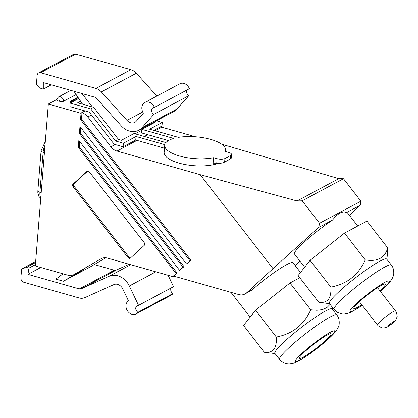 <?xml version="1.0" encoding="UTF-8"?>
<svg xmlns="http://www.w3.org/2000/svg" width="418" height="418" viewBox="0 0 418 418"><rect width="100%" height="100%" fill="white"/><g stroke="black" fill="none" stroke-linecap="round" stroke-linejoin="round"><path stroke-width="0.63" d="M80.517 119.558L81.489 119.041L81.991 112.792A11.443 9.337 61.9 0 1 87.796 116.988L110.895 146.786A11.443 9.337 -118.1 0 0 117.003 151.065L200.159 174.672L297.083 200.959L302.151 200.818L319.561 223.269L360.886 201.189L360.373 205.186L346.538 212.579C342.582 210.776 337.927 213.264 332.566 220.04L318.725 227.434A877.262 103.664 142.2 0 0 273.038 268.67L246.573 292.887A11.443 9.337 61.9 0 1 245.005 294A11.443 9.337 61.9 0 1 238.756 294.565L173.721 276.105L172.749 276.622L107.463 258.089A11.443 9.337 -118.1 0 0 101.213 258.648A11.443 9.337 -118.1 0 0 100.957 258.794L74.195 274.438A11.443 9.337 -118.1 0 1 73.939 274.584A11.443 9.337 -118.1 0 1 67.69 275.143L35.3 265.947L48.331 104.03L80.721 113.226A11.443 9.337 61.9 0 1 81.019 113.315L80.517 119.558L190.028 260.811L186.543 263.993L79.958 126.513L79.399 133.467L183.063 267.18L184.035 266.663L179.583 270.368L78.84 140.422L78.281 147.371L176.103 273.55L172.749 276.622M319.561 223.269L318.725 227.434M302.151 200.818L343.481 178.742L360.886 201.189M275.039 353.571L264.343 352.275L243.563 325.476L255.544 310.234L289.967 283.002L310.746 309.801L316.828 310.292L322.362 309.665L326.949 307.575L330.11 304.372M255.544 310.234L276.319 337.033C292.475 333.992 303.949 324.911 310.746 309.801M357.698 226.039L347.436 212.804A33.565 3.966 142.2 0 0 346.538 212.579M332.566 220.04A33.565 3.966 142.2 0 0 303.802 242.508A33.565 3.966 142.2 0 0 294.387 253.935L304.67 267.196M297.083 200.959L338.815 178.669L221.671 144.2M160.559 126.779A11.443 9.337 -118.1 0 0 161.714 127.182L195.567 136.791M264.343 352.275C268.466 352.787 271.658 351.789 273.921 349.281C275.89 346.402 276.69 342.321 276.319 337.033M300.5 272.499L292.913 262.708A33.565 3.966 142.2 0 0 251.955 290.014L245.005 294M295.092 265.524L299.936 261.093M349.474 215.427A877.262 103.664 142.2 0 0 360.373 205.186M289.967 283.002L299.784 277.756M329.562 303.667L318.866 302.366L298.086 275.566L310.067 260.325L344.495 233.092L365.269 259.891C377.433 261.929 384.915 257.932 387.716 247.9L387.69 252.435L386.833 259.259M310.067 260.325L330.842 287.124C346.997 284.083 358.472 275.007 365.269 259.891M343.481 178.742L338.815 178.669M81.489 119.041L191 260.289L186.543 263.993M80.799 127.6L80.371 132.95L184.035 266.663M79.681 141.509L79.253 146.854L177.075 273.032L176.103 273.55M173.721 276.105L177.075 273.032M73.056 186.684A1.907 1.557 -118.1 0 1 73.056 184.129L86.981 171.385A1.907 1.557 -118.1 0 1 87.242 171.197A1.907 1.557 -118.1 0 1 89.3 171.819L144.299 242.759A1.907 1.557 61.9 0 1 144.299 245.319L130.379 258.063A1.907 1.557 61.9 0 1 130.118 258.246A1.907 1.557 61.9 0 1 128.06 257.624L73.056 186.684L74.033 186.167L129.031 257.107A1.907 1.557 61.9 0 0 130.578 257.875M179.583 270.368L183.063 267.18M73.939 274.584L83.663 269.391A11.443 9.337 -118.1 0 0 83.919 269.249L74.195 274.438M63.066 273.827L55.902 279.114L63.405 281.241L83.919 269.249M63.405 281.241L90.622 266.705L105.879 257.781M40.765 267.499L27.933 274.354L79.289 288.932L114.281 270.237L94.285 264.563M51.299 84.828L43.305 89.097L43.305 82.56L94.661 97.138A3.814 3.114 -118.1 0 1 96.485 98.314L121.194 125.802A17.164 14.008 -118.1 0 0 138.771 130.249A17.164 14.008 -118.1 0 0 142 127.694L153.866 114.323A3.814 3.114 -118.1 0 1 151.629 110.942A3.814 3.114 -118.1 0 1 153.087 107.713A3.814 3.114 -118.1 0 1 154.383 107.405L189.375 88.715A7.628 6.228 -118.1 0 0 179.787 83.814L144.795 102.504A7.628 6.228 -118.1 0 0 143.463 113.095L136.216 121.262A7.628 6.228 -118.1 0 1 134.784 122.396A7.628 6.228 -118.1 0 1 126.967 120.421L101.36 91.929A11.443 9.337 61.9 0 0 95.889 88.407L40.682 72.737L75.679 54.042A3.814 3.114 61.9 0 0 73.594 54.23L38.602 72.925A3.814 3.114 61.9 0 1 40.682 72.737M187.107 89.927A3.814 3.114 -118.1 0 0 188.858 95.633L176.992 108.999L142 127.694M138.771 130.249L173.768 111.554A17.164 14.008 -118.1 0 0 176.992 108.999M156.865 96.056L136.352 73.239A11.443 9.337 61.9 0 0 130.881 69.712L75.679 54.042M35.405 264.667L28.962 268.11L27.933 274.354M79.289 288.932A3.814 3.114 61.9 0 0 81.217 288.822L109.15 276.272A17.164 14.008 61.9 0 1 129.319 286.011L138.551 305.37A3.814 3.114 61.9 0 0 137.219 305.673A3.814 3.114 61.9 0 0 135.761 308.881A3.814 3.114 61.9 0 0 137.961 312.267A7.628 6.228 61.9 0 1 136.116 313.923A7.628 6.228 61.9 0 1 127.208 310.443A7.628 6.228 61.9 0 1 128.425 300.772L122.782 288.948A7.628 6.228 61.9 0 0 113.821 284.621L84.87 297.626A11.443 9.337 -118.1 0 1 79.091 297.956L23.883 282.286A3.814 3.114 -118.1 0 1 20.9 277.808L21.611 268.988L35.661 261.48M35.577 262.535L26.465 267.4L21.611 268.988M26.465 267.4L28.962 268.11M336.793 314.953L332.153 308.965A36.235 4.279 142.2 0 0 307.225 323.01A36.235 4.279 142.2 0 0 276.502 349.798A36.235 4.279 142.2 0 0 274.882 353.367L279.522 359.355C282.27 362.558 285.588 364.088 289.486 363.958C293.431 363.514 294.502 363.409 302.381 358.785C309.994 353.983 317.764 348.184 325.685 341.37C331.939 335.879 334.437 333.041 335.638 331.479C338.016 328.255 339.207 325.622 339.202 323.574C339.385 319.937 338.58 317.063 336.793 314.953A36.235 4.279 142.2 0 0 311.865 328.997A36.235 4.279 142.2 0 0 281.142 355.786A36.235 4.279 142.2 0 0 279.522 359.355M81.217 288.822L116.209 270.127L129.24 264.275M116.209 270.127A3.814 3.114 61.9 0 1 114.281 270.237M92.42 106.992L81.991 93.543M76.123 94.531L63.463 101.297A3.814 3.114 -118.1 0 0 61.88 97.577A3.814 3.114 -118.1 0 0 58.395 97.002L56.55 99.876A2.67 0.956 -175.4 0 0 57.851 100.816L59.811 101.37A2.67 0.956 4.6 0 0 63.463 101.297M48.331 104.03L56.582 99.625M78.281 147.371L79.253 146.854M81.991 112.792L81.019 113.315M73.939 91.255L82.56 104.197M43.305 89.097L40.807 88.391L36.418 84.18L37.129 75.36A3.814 3.114 61.9 0 1 38.602 72.925M154.383 107.405A7.628 6.228 -118.1 0 0 144.795 102.504M138.551 305.37L173.548 286.675L168.125 275.31M137.961 312.267L172.953 293.572A7.628 6.228 61.9 0 1 171.108 295.228L136.116 313.923M172.953 293.572A3.814 3.114 61.9 0 1 171.218 287.918M188.858 95.633L153.866 114.323M330.048 335.837A20.022 2.367 142.2 0 0 330.946 333.867A20.022 2.367 142.2 0 0 317.168 341.626A20.022 2.367 142.2 0 0 300.192 356.429A20.022 2.367 142.2 0 0 299.293 358.404A20.022 2.367 142.2 0 0 313.072 350.645A20.022 2.367 142.2 0 0 330.048 335.837M379.878 290.75A20.022 2.367 142.2 0 0 384.576 285.933A20.022 2.367 142.2 0 0 385.469 283.958A20.022 2.367 142.2 0 0 371.691 291.717A20.022 2.367 142.2 0 0 354.715 306.525A20.022 2.367 142.2 0 0 353.821 308.494A20.022 2.367 142.2 0 0 361.795 304.774M380.343 291.346L387.392 284.726L390.166 281.57C391.985 279.088 393.03 277.181 393.291 275.849C394.205 274.579 393.928 267.405 391.321 265.049L386.676 259.061A36.235 4.279 142.2 0 0 361.748 273.1A36.235 4.279 142.2 0 0 331.025 299.894A36.235 4.279 142.2 0 0 329.405 303.463L334.045 309.451L337.075 312.199L341.793 313.928L344.009 314.049L347.348 313.526L350.634 312.314L356.904 308.876L362.26 305.37M318.866 302.366C322.989 302.878 326.181 301.885 328.443 299.377C330.419 296.498 331.218 292.412 330.842 287.124M344.495 233.092L366.941 221.101L387.716 247.9M87.749 171.051L74.028 183.606A1.907 1.557 -118.1 0 0 74.033 186.167M190.028 260.811L191 260.289M79.399 133.467L80.371 132.95M156.447 120.807L162.278 122.464L149.639 129.214L178.429 137.381A30.514 10.905 -175.4 0 1 209.972 139.184A30.514 10.905 -175.4 0 1 225.558 150.14A30.514 10.905 -175.4 0 1 225.218 151.457L228.761 152.465A5.721 2.043 -175.4 0 1 231.546 154.482A5.721 2.043 -175.4 0 1 230.746 155.412L230.464 158.965L231.248 158.213L231.546 154.482M78.756 98.486L70.182 103.068L90.727 108.899L115.64 141.028L118.555 139.471L121.408 140.281L134.042 133.53L165.93 142.585A30.514 10.905 -175.4 0 1 168.987 140.27A30.514 10.905 -175.4 0 1 173.705 138.431L141.822 129.376L141.535 132.929L168.454 140.568M213.551 157.69L217.099 158.694L216.696 163.673L213.07 163.699L213.551 157.69A30.514 10.905 -175.4 0 1 181.229 156.442A30.514 10.905 -175.4 0 1 164.729 145.245A30.514 10.905 -175.4 0 1 164.817 144.654L136.033 136.482L135.745 140.03L164.488 148.191M82.268 103.758L81.829 103.988M90.727 108.899L93.642 107.342L77.675 102.807L80.596 101.25M216.696 163.673C219.915 163.558 222.559 163.025 224.628 162.079L230.464 158.965M217.099 158.694A5.721 2.043 -175.4 0 0 224.915 158.532L230.746 155.412M115.64 141.028L123.394 143.233L136.033 136.482M153.531 122.364L154.456 122.626L141.822 129.376M150.078 124.966L149.66 124.433M162.278 122.464L161.991 126.011L153.793 130.39M217.297 163.657A30.514 10.905 -175.4 0 1 183.34 164.169A30.514 10.905 -175.4 0 1 164.154 152.345L164.729 145.245M70.182 103.068L69.9 106.621L89.248 112.113L114.161 144.241L123.111 146.781L135.745 140.03M123.394 143.233L123.111 146.781M93.642 107.342L118.555 139.471M45.019 145.203A9.917 4.504 105.8 0 0 43.127 152.277A4.196 1.5 -175.4 0 1 41.084 150.799L37.866 190.786A4.196 1.5 -175.4 0 0 39.909 192.264L43.127 152.277L44.418 152.648M41.199 192.63L39.909 192.264A9.917 4.504 -74.2 0 0 40.781 197.866M161.714 127.182L155.041 130.745M147.685 134.674L144.351 136.456M136.994 140.385L117.003 151.065M246.573 292.887L251.955 290.014M200.159 174.672L273.038 268.67M101.475 258.517L100.957 258.794M155.867 271.831L129.319 286.011M109.15 276.272L130.787 264.714M91.495 115.007L87.796 116.988M110.895 146.786L115.138 144.518M135.129 133.838L141.744 130.306M85.037 110.916L80.721 113.226M142.794 111.967L126.967 120.421M136.352 73.239L101.36 91.929M130.881 69.712L95.889 88.407M296.634 358.879A24.793 2.931 142.2 0 0 308.38 354.715A24.793 2.931 142.2 0 0 333.606 333.386A24.793 2.931 142.2 0 0 321.865 337.556A24.793 2.931 142.2 0 0 296.634 358.879M380.281 291.268A24.793 2.931 142.2 0 0 388.129 283.477A24.793 2.931 142.2 0 0 376.388 287.647A24.793 2.931 142.2 0 0 351.162 308.975A24.793 2.931 142.2 0 0 362.197 305.292M391.321 265.049A36.235 4.279 142.2 0 0 366.387 279.088A36.235 4.279 142.2 0 0 335.67 305.877A36.235 4.279 142.2 0 0 334.045 309.451M59.811 101.37A1.144 0.935 -118.1 0 0 57.851 100.816M78.129 97.546L72.643 100.748A1.526 0.695 105.8 0 0 71.807 102.201M78.265 97.744L72.643 100.748A1.907 1.557 -118.1 0 1 73.516 101.287M70.261 103.027L70.328 102.211A1.526 0.543 4.6 0 0 70.888 102.692M77.905 97.206L71.274 100.748A1.907 1.557 -118.1 0 1 72.319 100.654A1.526 0.695 105.8 0 0 71.436 102.4M128.06 257.624L129.031 257.107M73.056 184.129L74.028 183.606M86.981 171.385L87.54 171.087M224.915 158.532L224.628 162.079M377.501 287.683L395.496 310.882A11.443 1.322 142.2 0 0 393.422 311.535A11.443 1.322 142.2 0 0 382.982 318.991A11.443 1.322 142.2 0 0 377.412 324.906L359.412 301.702M388.777 325.998A3.814 0.439 142.2 0 0 393.035 322.837A3.814 0.439 142.2 0 0 393.422 321.761A3.814 0.439 142.2 0 0 389.158 324.927A3.814 0.439 142.2 0 0 388.777 325.998M45.316 141.462L41.084 150.799M40.734 198.404L38.869 196.371L37.834 192.52L37.866 190.786M70.814 90.372L58.395 97.002M71.274 100.748L70.328 102.211M332.31 309.168L332.535 307.496M230.95 292.344L250.142 317.105M225.558 150.14L225.443 151.525M395.496 310.882L396.217 312C397.168 315.109 397.413 316.828 396.948 317.168L395.679 320.115L393.375 322.628L387.752 326.724C385.187 327.764 383.651 328.146 383.144 327.874C382.7 328.24 381.091 327.576 378.316 325.888L377.412 324.906"/></g></svg>
